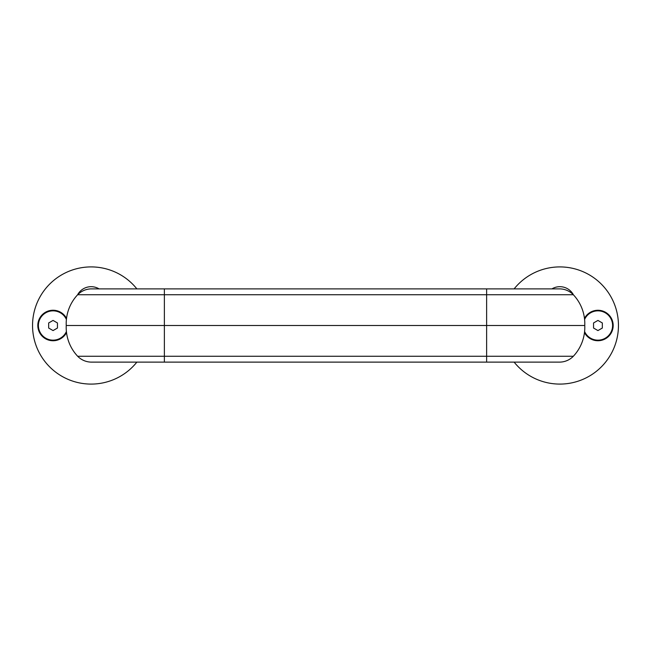 <?xml version="1.0" encoding="UTF-8"?>
<svg xmlns="http://www.w3.org/2000/svg" width="651" height="651" viewBox="0 0 651 651"><rect width="100%" height="100%" fill="white"/><g stroke="black" fill="none" stroke-linecap="round" stroke-linejoin="round"><path stroke-width="0.98" d="M486.623 288.881L91.14 288.881A19.335 19.335 0 0 0 77.664 294.74L573.336 294.74A19.335 19.335 0 0 0 559.86 288.881L486.623 288.881L486.623 362.119L559.86 362.119A19.335 19.335 0 0 0 573.336 356.26A19.335 19.335 0 0 1 559.86 362.119M77.664 294.74A42.185 42.185 0 0 0 66.239 325.5A42.185 42.185 0 0 0 77.664 356.26L573.336 356.26A42.185 42.185 0 0 0 584.761 325.5L164.377 325.5L164.377 362.119L486.623 362.119M573.336 294.74A42.185 42.185 0 0 1 584.761 325.5M66.239 325.5L164.377 325.5L164.377 288.881M91.14 362.119A19.335 19.335 0 0 1 77.664 356.26A19.335 19.335 0 0 0 91.14 362.119L164.377 362.119M66.532 318.388A15.233 15.233 0 0 0 38.018 327.958A15.233 15.233 0 0 0 66.532 332.612M99.058 288.881A15.38 15.38 0 0 0 77.55 294.862M136.873 288.881A58.59 58.59 0 0 0 51.258 282.575A58.59 58.59 0 0 0 51.258 368.425A58.59 58.59 0 0 0 136.873 362.119M53.056 320.422L48.662 322.961L48.662 328.039L53.056 330.578L57.451 328.039L57.451 322.961L53.056 320.422M584.59 319.47A14.647 14.647 0 0 1 612.445 323.433A14.647 14.647 0 0 1 584.59 331.53M597.943 330.578L602.338 328.039L602.338 322.961L597.943 320.422L593.549 322.961L593.549 328.039L597.943 330.578M66.41 331.53A14.647 14.647 0 0 1 44.016 337.023A14.647 14.647 0 0 1 44.016 313.977A14.647 14.647 0 0 1 66.41 319.47M584.468 332.612A15.233 15.233 0 0 0 607.586 337.291A15.233 15.233 0 0 0 607.586 313.709A15.233 15.233 0 0 0 584.468 318.388M514.127 362.119A58.59 58.59 0 0 0 618.45 325.5A58.59 58.59 0 0 0 514.127 288.881M573.45 294.862A15.38 15.38 0 0 0 551.942 288.881"/></g></svg>
